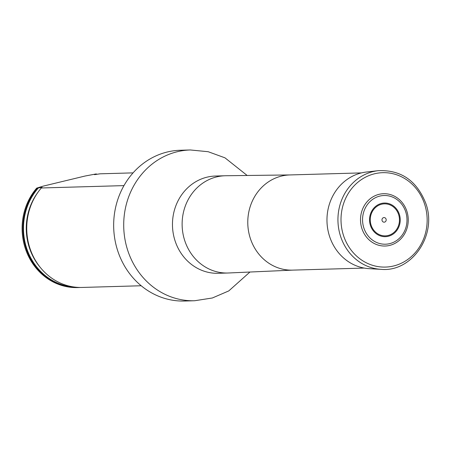 <?xml version="1.0" encoding="UTF-8"?>
<svg xmlns="http://www.w3.org/2000/svg" width="451" height="451" viewBox="0 0 451 451"><rect width="100%" height="100%" fill="white"/><g stroke="black" fill="none" stroke-linecap="round" stroke-linejoin="round"><path stroke-width="0.68" d="M194.657 300.744A75.418 68.794 88.4 0 1 123.737 227.321A75.418 68.794 88.4 0 1 190.345 149.969L180.304 150.256A75.418 68.794 88.4 0 0 113.691 227.608A75.418 68.794 88.4 0 0 184.611 301.031L194.657 300.744L212.353 297.987L228.775 290.918L249.933 272.032M96.982 174.283A58.906 53.731 88.4 0 0 96.187 173.928L85.092 176.025L43.155 186.139L36.694 188.112A58.906 53.731 88.4 0 0 26.851 252.622A58.906 53.731 88.4 0 0 77.521 287.575L78.294 287.552A58.906 53.731 88.4 0 0 80.227 287.462M123.957 185.615L41.334 187.977L42.095 187.368L37.472 188.09A58.906 53.731 88.4 0 0 27.629 252.605A58.906 53.731 88.4 0 0 78.294 287.552M37.472 188.09L36.694 188.112M96.187 173.928L95.561 174.109C93.988 174.56 93.898 174.706 95.291 174.537L100.049 173.815L133.056 172.874M96.232 174.396A58.421 53.286 -91.6 0 0 95.561 174.109C93.988 174.56 93.898 174.706 95.291 174.537M141.197 285.754L82.155 287.445A58.906 53.731 -91.6 0 1 40.364 267.522A58.906 53.731 -91.6 0 1 28.052 241.2A58.906 53.731 -91.6 0 1 38.2 191.951A58.906 53.731 -91.6 0 1 41.334 187.977M379.139 194.313A26.169 23.869 88.4 0 0 366.838 237.514A26.169 23.869 88.4 0 0 407.168 227.783A26.169 23.869 88.4 0 0 379.139 194.313M383.621 217.624A2.306 2.103 88.4 0 0 382.538 221.435A2.306 2.103 88.4 0 0 386.09 220.578A2.306 2.103 88.4 0 0 383.621 217.624M378.163 170.681L366.37 172.034A48.477 44.221 88.4 0 0 361.465 172.902A48.477 44.221 88.4 0 0 327.133 224.232A48.477 44.221 88.4 0 0 369.132 268.661L380.988 269.332C412.129 272.472 437.571 234.672 425.744 203.226C416.707 180.541 400.849 169.694 378.163 170.681A49.492 45.145 88.4 0 0 373.157 171.572A49.492 45.145 88.4 0 0 338.109 223.978A49.492 45.145 88.4 0 0 380.988 269.332M361.488 172.896L289.841 174.943A47.609 43.426 88.4 0 0 247.796 223.775A47.609 43.426 88.4 0 0 292.564 270.126L364.211 268.074M290.156 174.937L225.754 175.743A48.646 44.373 88.4 0 0 225.105 175.76A48.646 44.373 88.4 0 0 182.142 225.652A48.646 44.373 88.4 0 0 227.885 273.013A48.646 44.373 88.4 0 0 228.533 272.985L292.879 270.115M225.105 175.76L215.448 176.037A48.646 44.373 88.4 0 0 172.485 225.928A48.646 44.373 88.4 0 0 218.228 273.289L227.885 273.013M73.863 286.977A58.421 53.286 -91.6 0 1 27.173 249.747A58.421 53.286 -91.6 0 1 38.414 187.892M40.364 267.522L39.508 266.468A57.226 52.198 -91.6 0 1 37.41 193.051L38.2 191.951M379.889 196.067A24.36 22.217 88.4 0 0 368.439 236.279A24.36 22.217 88.4 0 0 405.985 227.225A24.36 22.217 88.4 0 0 379.889 196.067M381.653 204.218A16.01 14.601 88.4 0 0 374.127 230.653A16.01 14.601 88.4 0 0 398.802 224.699A16.01 14.601 88.4 0 0 381.653 204.218M381.507 203.429A16.822 15.345 88.4 0 0 373.603 231.194A16.822 15.345 88.4 0 0 399.53 224.942A16.822 15.345 88.4 0 0 381.507 203.429M374.618 173.765A47.22 43.071 88.4 0 0 352.423 251.714A47.22 43.071 88.4 0 0 425.208 234.159A47.22 43.071 88.4 0 0 374.618 173.765M190.345 149.969L208.17 151.711L224.97 157.827L247.171 175.473"/></g></svg>
